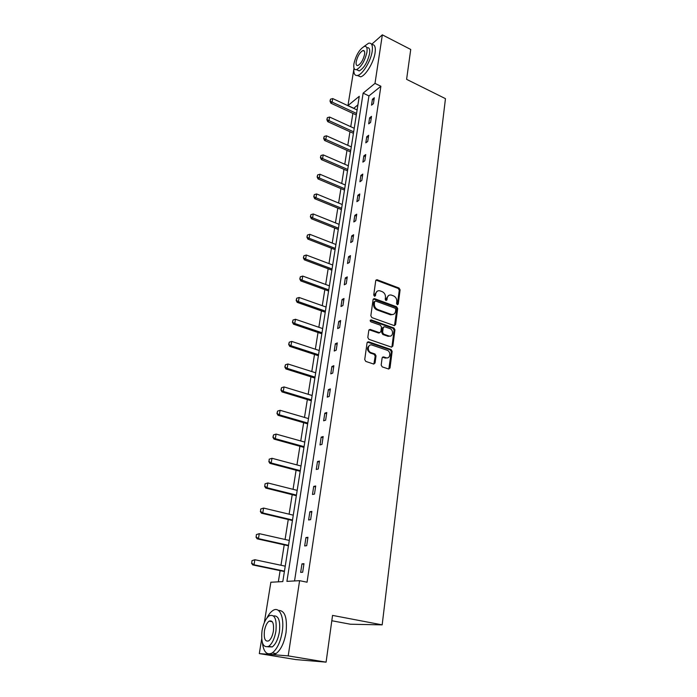 <?xml version="1.0" encoding="UTF-8"?>
<svg xmlns="http://www.w3.org/2000/svg" width="697" height="697" viewBox="0 0 697 697"><rect width="100%" height="100%" fill="white"/><g stroke="black" fill="none" stroke-linecap="round" stroke-linejoin="round"><path stroke-width="1.05" d="M397.29 304.728L398.257 304.092L400.095 289.847L399.067 288.061L376.972 279.697L375.735 280.63L373.731 295.014L374.568 296.321L375.474 295.659L375.727 293.785C376.241 291.468 377.591 290.466 379.778 290.771L382.13 291.616C384.474 292.766 385.589 294.692 385.467 297.401L385.223 299.266L385.946 300.538L386.94 299.902L387.183 298.046C387.68 295.728 389.013 294.726 391.183 295.031L393.483 295.859C395.809 297 396.907 298.917 396.802 301.618L396.567 303.465L397.29 304.728M397.351 304.746L399.268 290.248L398.24 288.462L375.944 280.089M374.577 296.321L374.916 294.195L375.727 293.785M386.033 300.564L386.365 298.438L387.183 298.046M381.181 365.045L382.244 366.892L388.577 368.992L390.006 367.99L392.15 351.375L391.095 349.554L368.539 341.8L367.075 342.776L364.731 359.565L365.777 361.412L373.592 364.017L375.056 363.006L376.023 355.827L374.969 353.989L371.126 352.682C366.735 351.34 367.85 343.464 372.146 345.102L387.027 350.199C391.313 351.48 390.303 359.356 386.033 357.727L383.568 356.89L382.13 357.883L381.181 365.045M371.64 44.347L382.348 34.85L410.733 49.461L406.604 79.336L445.461 98.652L382.174 624.869L332.547 615.399L326.091 662.15L288.201 655.886L259.31 653.594L261.68 638.983M382.348 34.85L374.995 83.387L363.128 93.128L286.92 581.368L299.597 580.671L288.201 655.886M299.597 580.671L307.055 582.204L380.884 86.254L374.995 83.387M394.206 325.586L395.6 324.654L397.682 308.588L396.645 306.785L374.402 298.604L373.095 299.553L370.839 315.776L371.902 317.614L394.206 325.586M394.938 329.803L392.829 346.139L391.435 347.115L368.887 339.334L367.816 337.487L368.8 330.395L370.255 329.437L379.464 332.669L380.858 331.702L381.477 327.05L380.423 325.22L370.917 321.848C369.88 320.838 369.959 320.184 371.135 319.888L393.892 327.991L394.938 329.803L394.101 330.16L391.984 346.479L392.829 346.139M326.091 662.15L295.816 659.58L259.31 653.594M331.816 620.739L350.382 624.224L382.174 624.869M357.909 104.846L353.675 108.366M352.874 113.384L350.757 126.697M349.955 131.742L347.794 145.325M346.984 150.386L344.78 164.248M343.969 169.327L341.722 183.477M340.911 188.582L338.611 203.019M337.801 208.142L335.449 222.883M334.638 228.015L332.242 243.07M331.423 248.219L328.975 263.597M328.148 268.763L325.656 284.463M324.828 289.656L322.275 305.687M321.448 310.888L318.843 327.268M318.015 332.495L315.349 349.223M314.513 354.468L311.794 371.562M310.958 376.816L308.179 394.293M307.342 399.564L304.502 417.416M303.657 422.713L300.755 440.957M299.91 446.272L296.939 464.925M296.094 470.248L293.054 489.329M292.209 494.661L289.107 514.168M288.253 519.526L285.073 539.478M284.219 544.845L280.978 565.258M280.116 570.643L278.338 581.838M264.329 622.595L270.854 582.239L282.808 581.594L359.26 96.308L347.96 105.578L353.884 68.959M353.693 108.262L347.96 105.578M380.884 86.254L368.948 95.916L294.552 580.949M368.948 95.916L363.128 93.128M300.668 572.385L301.958 563.856L303.97 563.681L302.681 572.246L300.668 572.385M304.676 545.934L305.948 537.553L307.952 537.3L306.689 545.699L304.676 545.934M308.614 519.971L309.86 511.746L311.864 511.406L310.618 519.648L308.614 519.971M312.483 494.487L313.702 486.419L315.697 485.992L314.478 494.086L312.483 494.487M316.272 469.482L317.475 461.562L319.47 461.048L318.268 468.994L316.272 469.482M320.001 444.921L321.178 437.15L323.164 436.557L321.988 444.364L320.001 444.921M323.652 420.814L324.811 413.173L326.797 412.511L325.638 420.169L323.652 420.814M327.25 397.133L328.383 389.632L330.361 388.9L329.219 396.419L327.25 397.133M330.779 373.871L331.894 366.5L333.863 365.698L332.748 373.087L330.779 373.871M334.238 351.018L335.335 343.778L337.296 342.915L336.207 350.173L334.238 351.018M337.644 328.566L338.725 321.456L340.676 320.524L339.605 327.651L337.644 328.566M340.99 306.506L342.053 299.51L344.004 298.516L342.941 305.53L340.99 306.506M344.283 284.82L345.329 277.946L347.263 276.892L346.226 283.784L344.283 284.82M347.515 263.501L348.544 256.749L350.478 255.633L349.45 262.403L347.515 263.501M350.696 242.547L351.697 235.9L353.632 234.732L352.621 241.389L350.696 242.547M353.823 221.934L354.808 215.399L356.733 214.179L355.749 220.731L353.823 221.934M356.89 201.668L357.866 195.247L359.783 193.966L358.816 200.414L356.89 201.668M359.913 181.734L360.872 175.417L362.788 174.093L361.83 180.427L359.913 181.734M362.893 162.131L363.834 155.91L365.733 154.542L364.792 160.772L362.893 162.131M365.82 142.833L366.744 136.717L368.643 135.296L367.711 141.43L365.82 142.833M368.696 123.857L369.61 117.837L371.501 116.373L370.586 122.402L368.696 123.857M371.527 105.177L372.425 99.253L374.306 97.746L373.418 103.679L371.527 105.177M372.425 99.253L373.975 99.985M369.61 117.837L371.17 118.56M366.744 136.717L368.321 137.431M363.834 155.91L365.42 156.616M360.872 175.417L362.484 176.106M357.866 195.247L359.486 195.927M354.808 215.399L356.446 216.07M351.697 235.9L353.353 236.562M348.544 256.749L350.208 257.393M345.329 277.946L347.01 278.573M342.053 299.51L343.76 300.128M338.725 321.456L340.45 322.058M335.335 343.778L337.078 344.37M331.894 366.5L333.654 367.075M328.383 389.632L330.16 390.181M324.811 413.173L326.614 413.713M321.178 437.15L322.999 437.664M317.475 461.562L319.313 462.059M313.702 486.419L315.567 486.898M309.86 511.746L311.742 512.208M305.948 537.553L307.847 537.988M301.958 563.856L303.883 564.265M388.656 295.467L386.365 298.438M377.19 291.233L374.916 294.195M394.502 325.647L396.846 308.963L395.809 307.168L373.331 298.969M395.783 309.451L395.06 308.187L375.544 301.026L374.629 301.696L374.359 303.674C374.228 306.427 375.361 308.37 377.73 309.512L391.374 314.452C393.631 314.835 395.016 313.824 395.53 311.42L395.783 309.451M374.716 301.418L373.819 302.089L374.629 301.696M393.143 314.46L390.547 314.826L376.911 309.895C374.542 308.754 373.418 306.811 373.54 304.066L373.819 302.089M391.688 347.167L391.984 346.479M379.743 332.722L378.637 333.027L369.088 329.733M394.101 330.16L393.056 328.348L370.273 320.245M388.83 335.954L388.952 335.989C393.117 337.461 393.979 329.838 389.797 328.557L384.578 326.701L383.219 327.668L382.601 332.312L383.655 334.142L388.83 335.954L387.994 336.303L390.425 336.067M383.489 327.015L382.392 328.026L383.219 327.668M387.994 336.303L382.827 334.49L381.764 332.669L382.392 328.026M387.558 357.84L385.197 358.058L382.453 357.16M369.68 345.355C366.535 347.69 366.727 350.234 370.264 353.004L371.126 352.682L370.264 353.004M373.88 364.069L375.195 356.158L374.141 354.32L370.299 353.022M388.821 369.044L391.313 351.706L390.259 349.885L367.38 342.088M357.108 109.969L332.722 98.573L332.129 102.102L356.55 113.463M330.204 100.943L330.5 99.183L329.995 101.126L332.129 102.102L330.866 103.173L356.315 114.988M332.722 98.573L330.5 99.183M329.995 101.126L330.866 103.173M353.98 68.045C353.423 73.568 354.677 76.025 357.744 75.424C362.719 74.37 370.9 60.822 372.189 51.334C372.939 45.349 371.745 42.639 368.6 43.205L363.93 46.551M357.395 75.511L360.628 76.827C365.62 75.79 373.819 62.268 375.091 52.789C375.814 47.039 374.707 44.303 371.771 44.582M367.005 47.736C369.279 47.326 370.142 49.278 369.593 53.599C367.458 62.408 363.991 68.184 359.19 70.928L356.698 69.578M366.927 52.266C367.485 47.945 366.631 45.985 364.365 46.403C359.565 49.156 356.097 54.915 353.945 63.688C353.353 68.079 354.215 70.066 356.533 69.63C361.316 66.877 364.775 61.083 366.927 52.266M356.219 61.693C355.836 64.516 356.394 65.788 357.883 65.518C360.959 63.741 363.198 60.012 364.583 54.331C364.94 51.534 364.392 50.271 362.928 50.541C359.835 52.319 357.605 56.03 356.219 61.693M262.36 642.66C263.632 652.157 266.925 655.581 272.248 652.932C277.031 649.273 280.351 642.286 282.207 631.952C284.664 617.272 279.453 605.928 272.893 610.52C270.758 611.888 268.789 614.353 266.986 617.908M270.436 653.786C272.126 654.936 274.008 654.866 276.064 653.568C280.856 649.918 284.184 642.939 286.023 632.632C287.46 617.742 284.925 610.345 278.408 610.424M273.564 615.956C278.53 615.364 280.482 620.661 279.419 631.848C278.068 639.28 275.672 644.307 272.231 646.929L267.857 646.799M275.907 631.229C276.953 619.119 274.74 613.961 269.251 615.756C265.818 618.335 263.405 623.327 262.028 630.733C260.861 642.887 263.091 648.088 268.72 646.337C272.152 643.706 274.548 638.67 275.907 631.229M264.442 630.82C263.701 638.644 265.139 641.998 268.746 640.857C270.967 639.175 272.51 635.934 273.381 631.142C274.078 623.327 272.649 619.999 269.094 621.158C266.881 622.822 265.33 626.037 264.442 630.82M312.256 660.974L315.349 661.235M354.215 128.283L329.603 117.044L329.001 120.633L353.658 131.838M327.059 119.457L327.363 117.662L326.849 119.631L329.001 120.633L327.738 121.67L353.423 133.319M329.603 117.044L327.363 117.662M326.849 119.631L327.738 121.67M351.288 146.884L326.44 135.81L325.821 139.452L350.722 150.5M323.87 138.259L324.175 136.438L323.661 138.424L325.821 139.452L324.558 140.454L350.495 151.937M326.44 135.81L324.175 136.438M323.661 138.424L324.558 140.454M348.308 165.781L323.216 154.873L322.589 158.576L347.733 169.458M320.629 157.365L320.942 155.518L320.42 157.531L322.589 158.576L321.326 159.552L347.515 170.861M323.216 154.873L320.942 155.518M320.42 157.531L321.326 159.552M345.285 184.993L319.949 174.25L319.313 178.014L344.701 188.721M317.327 176.785L317.649 174.903L317.118 176.942L319.313 178.014L318.041 178.955L344.484 190.081M319.949 174.25L317.649 174.903M317.118 176.942L318.041 178.955M342.21 204.509L316.621 193.949L315.976 197.774L341.617 208.298M313.981 196.528L314.303 194.611L313.772 196.676L315.976 197.774L314.704 198.68L341.408 209.614M316.621 193.949L314.303 194.611M313.772 196.676L314.704 198.68M339.082 224.338L313.241 213.97L312.587 217.856L338.481 228.189M310.574 216.593L310.906 214.65L310.365 216.741L312.587 217.856L311.306 218.727L338.28 229.47M313.241 213.97L310.906 214.65M310.365 216.741L311.306 218.727M335.91 244.499L309.808 234.323L309.137 238.278L335.292 248.42M307.116 236.997L307.447 235.02L306.898 237.128L309.137 238.278L307.856 239.106L335.1 249.648M309.808 234.323L307.447 235.02M306.898 237.128L307.856 239.106M332.678 264.999L306.314 255.024L305.635 259.049L332.051 268.981M303.587 257.742L303.936 255.729L303.378 257.873L305.635 259.049L304.345 259.833L331.868 270.157M306.314 255.024L303.936 255.729M303.378 257.873L304.345 259.833M329.393 285.84L302.759 276.073L302.071 280.168L328.757 289.882M300.006 278.835L300.355 276.796L299.797 278.966L302.071 280.168L300.782 280.917L328.583 291.015M302.759 276.073L300.355 276.796M299.797 278.966L300.782 280.917M326.057 307.028L299.144 297.488L298.438 301.644L325.412 311.141M296.364 300.294L296.722 298.22L296.155 300.416L298.438 301.644L297.149 302.35L325.238 312.221M299.144 297.488L296.722 298.22M296.155 300.416L297.149 302.35M322.667 328.575L295.467 319.27L294.753 323.504L322.005 332.765M292.662 322.127L293.019 320.01L292.452 322.241L294.753 323.504L293.463 324.157L321.84 333.793M295.467 319.27L293.019 320.01M292.452 322.241L293.463 324.157M319.209 350.504L291.729 341.425L290.998 345.738L318.538 354.756M288.889 344.344L289.255 342.192L288.68 344.449L290.998 345.738L289.708 346.348L318.39 355.731M291.729 341.425L289.255 342.192M288.68 344.449L289.708 346.348M315.697 372.799L287.922 363.982L287.181 368.365L315.018 377.138M285.056 366.944L285.43 364.758L284.838 367.04L287.181 368.365L285.883 368.931L314.87 378.053M287.922 363.982L285.43 364.758M284.838 367.04L285.883 368.931M312.125 395.495L284.045 386.931L283.296 391.392L311.428 399.904M281.152 389.945L281.527 387.715L280.935 390.032L283.296 391.392L281.989 391.906L311.289 400.758M284.045 386.931L281.527 387.715M280.935 390.032L281.989 391.906M308.483 418.583L280.098 410.289L279.331 414.828L307.778 423.07M277.179 413.365L277.563 411.099L276.962 413.443L279.331 414.828L278.033 415.299L307.656 423.863M280.098 410.289L277.563 411.099M276.962 413.443L278.033 415.299M304.781 442.09L276.09 434.074L275.306 438.692L304.066 446.655M273.128 437.202L273.52 434.893L272.919 437.272L275.306 438.692L273.999 439.11L303.944 447.387M276.09 434.074L273.52 434.893M272.919 437.272L273.999 439.11M269.199 459.184L269.016 461.484L269.199 459.184L271.996 458.286L271.203 462.991L300.285 470.658M269.016 461.484L271.203 462.991L269.896 463.357L300.172 471.32M301.017 466.005L271.996 458.286L269.408 459.123M268.798 461.536L269.896 463.357M265.008 483.857L264.816 486.201L265.008 483.857L267.84 482.951L267.029 487.743L296.434 495.097M264.816 486.201L267.029 487.743L265.723 488.048L296.338 495.698M297.175 490.366L267.84 482.951L265.226 483.805M264.599 486.253L265.723 488.048M260.739 508.984L260.547 511.38L260.739 508.984L263.597 508.069L262.769 512.948L292.513 519.988M260.547 511.38L262.769 512.948L261.462 513.192L292.426 520.511M293.271 515.17L263.597 508.069L260.957 508.941M260.329 511.424L261.462 513.192M256.391 534.582L256.191 537.038L256.391 534.582L259.275 533.658L258.439 538.633L288.514 545.342M256.191 537.038L258.439 538.633L257.123 538.816L288.445 545.786M289.29 540.428L259.275 533.658L256.609 534.547M255.973 537.065L257.123 538.816M251.965 560.658L251.756 563.176L251.965 560.658L254.875 559.726L254.022 564.797L284.446 571.157M251.756 563.176L254.022 564.797L252.706 564.918L284.393 571.531M285.239 566.156L254.875 559.726L252.183 560.641M251.539 563.193L252.706 564.918M397.429 304.476L398.257 304.092M374.655 296.059L375.474 295.659M386.112 300.294L386.94 299.902M376.345 280.168L377.155 279.75M398.24 288.462L399.067 288.061M399.268 290.248L400.095 289.847M373.723 299.039L374.533 298.647M395.809 307.168L396.645 306.785M396.846 308.963L397.682 308.588M394.763 325.011L395.6 324.654M373.54 304.066L374.359 303.674M376.911 309.895L377.73 309.512M390.224 314.722L391.052 314.347M369.436 329.803L370.255 329.437M378.593 333.009L379.421 332.652M370.368 320.28L371.187 319.906M393.056 328.348L393.892 327.991M381.764 332.669L382.601 332.312M382.827 334.49L383.655 334.142M382.731 357.221L383.568 356.89M385.197 358.058L386.033 357.727M374.123 354.311L374.951 353.98M375.195 356.158L376.023 355.827M374.219 363.329L375.056 363.006M367.72 342.149L368.539 341.8L367.711 342.14M390.259 349.885L391.095 349.554M391.313 351.706L392.15 351.375M389.161 368.304L390.006 367.99M376.162 280.116L376.972 279.697M373.583 298.996L374.402 298.604M390.547 314.826L391.374 314.452M369.393 329.786L370.212 329.428M378.637 333.027L379.464 332.669M370.316 320.263L371.135 319.888M388.116 336.346L388.952 335.989M374.141 354.32L374.969 353.989M364.461 51.308L362.928 50.541M359.19 70.928L356.533 69.63M357.744 75.424L360.628 76.827M272.292 621.733L269.094 621.158M272.231 646.929L268.72 646.337M272.248 652.932L276.064 653.568"/></g></svg>
